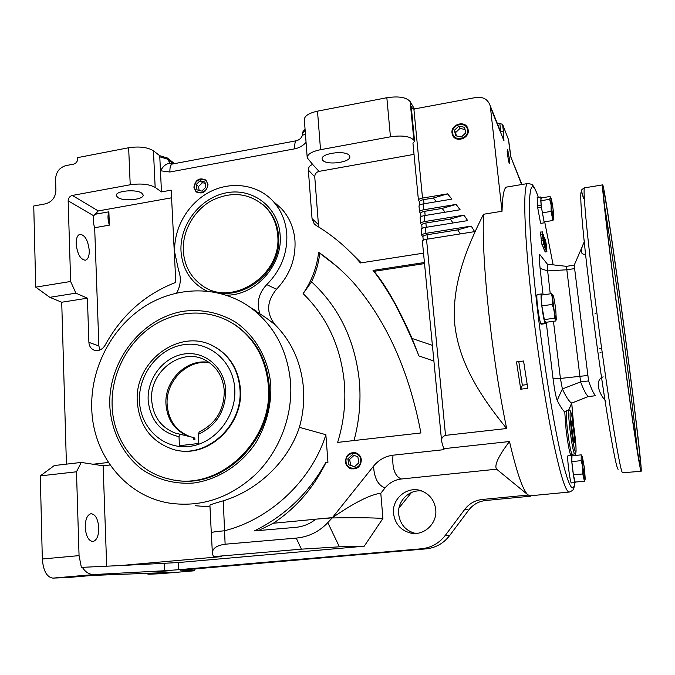 <?xml version="1.0" encoding="UTF-8"?>
<svg xmlns="http://www.w3.org/2000/svg" width="675" height="675" viewBox="0 0 675 675"><rect width="100%" height="100%" fill="white"/><g stroke="black" fill="none" stroke-linecap="round" stroke-linejoin="round"><path stroke-width="1.01" d="M346.03 461.573C344.891 451.845 360.264 450.132 360.728 459.979C361.876 469.775 346.427 471.403 346.03 461.573M355.97 452.832C349.599 452.081 346.132 455.034 345.566 461.7C345.954 464.999 347.617 467.311 350.544 468.636L351.346 468.906M358.931 462.67L354.468 466.771L348.916 464.873L347.819 458.89L352.266 454.798L357.826 456.68L358.931 462.67M354.561 466.678L350.705 465.362L349.616 459.413L347.819 458.89M349.616 459.413L353.995 455.389M350.705 465.362L348.916 464.873M452.663 132.899C451.347 123.879 466.923 121.002 467.556 130.182C468.88 139.252 453.229 142.071 452.663 132.899M467.615 127.879C464.273 120.277 450.841 124.976 452.132 133.253L452.832 135.683M465.775 132.848L461.312 137.059L455.642 135.743L454.435 130.233L458.882 126.039L464.552 127.339L465.775 132.848M456.359 135.911L455.625 132.562L460.046 128.385L458.882 126.039M460.046 128.385L465.033 129.532M455.625 132.562L454.435 130.233M194.451 187.085C193.666 178.622 207.259 176.124 207.453 184.739C208.246 193.261 194.586 195.691 194.451 187.085M205.799 180.006C199.42 177.584 195.531 180.048 194.13 187.38L196.467 192.122M205.799 187.22L201.774 191.101L196.923 189.793L196.088 184.613L200.104 180.74L204.955 182.031L205.799 187.22M199.142 190.392L198.518 186.502L202.508 182.647L200.104 180.74M202.508 182.647L205.175 183.355M198.518 186.502L196.088 184.613M171.349 570.561L157.241 571.717L171.349 570.561M468.205 130.064L467.859 128.495C465.379 119.956 450.655 124.2 452.014 133.017L452.444 134.84C455.127 143.117 469.564 138.78 468.205 130.064M193.885 187.194C195.539 179.474 199.597 177.154 206.061 180.242L208.018 184.638C206.432 192.282 202.407 194.636 195.953 191.708L193.885 187.194M345.381 461.649C346.199 454.402 350.004 451.575 356.805 453.17C359.488 454.545 361.015 456.789 361.378 459.911C360.678 466.94 356.999 469.834 350.359 468.585C347.431 467.26 345.769 464.948 345.381 461.649M190.612 436.809L190.282 436.708C176.276 431.283 168.564 420.593 167.147 404.637C165.383 380.987 187.861 358.788 209.697 362.855M190.282 436.708L193.674 437.611M209.208 362.509C187.186 357.961 164.168 380.337 165.966 404.291C167.383 420.28 175.112 430.988 189.143 436.43L175.331 433.088C160.962 427.503 153.073 416.5 151.664 400.073C149.293 371.081 182.064 346.705 205.672 360.349C216.827 366.685 223.028 376.793 224.269 390.682C224.235 409.911 215.882 423.655 199.209 431.924L198.298 434.362C216.506 425.672 225.644 410.881 225.728 390.007C224.547 367.58 205.014 350.873 184.469 353.945C163.898 356.695 147.057 378.118 148.154 400.047C150.188 420.204 160.464 432.413 179.002 436.666L179.963 434.236L193.666 437.552L193.759 439.298L194.889 439.568L194.797 437.822M175.331 433.088L179.963 434.236M176.251 450.115C208.229 458.308 243.734 424.837 240.41 389.087C238.714 370.28 230.462 356.366 215.637 347.347L211.343 345.187M175.306 480.161C223.315 489.544 274.396 438.851 269.232 385.864C266.777 359.168 255.437 338.85 235.212 324.903L228.749 321.131M268.329 385.484C273.788 440.522 218.734 492.159 169.796 479.174C137.008 472.298 113.02 440.741 112.117 405.667C111.012 374.785 126.782 343.457 151.883 326.481C176.993 309.572 209.79 308.391 234.25 324.397C254.509 338.369 265.874 358.729 268.329 385.484M109.806 405.962C107.941 360.982 142.096 317.317 184.359 311.141C202.635 309.099 219.67 312.736 235.448 322.068C255.302 335.677 268.523 358.889 270.827 385.163C271.426 405.464 266.515 424.55 256.087 442.403C241.186 464.856 217.823 479.858 193.193 483.064C174.344 484.262 157.275 479.714 141.995 469.42C122.926 454.697 111.248 431.308 109.806 405.962M299.379 427.334L325.865 434.7C311.892 480.372 269.789 519.649 224.353 530.778C214.582 531.697 211.663 532.246 211.292 532.693L209.917 505.28C210.178 504.74 214.633 503.246 223.29 500.808C257.631 490.32 288.174 461.599 299.379 427.334C303.033 414.45 304.4 401.473 303.48 388.395C301.278 362.99 291.878 341.837 275.282 324.937C269.139 319.967 264.043 316.297 259.976 313.926L245.776 304.374M91.749 408.299C92.694 454.587 125.516 496.277 169.729 503.17C201.656 507.566 230.479 497.787 256.213 473.833C279.821 450.335 292.832 415.581 290.579 382.607C287.592 350.587 274.379 325.679 250.94 307.884C220.025 285.365 177.272 285.491 144.349 306.636C111.434 327.864 90.467 368.255 91.749 408.299M195.286 505.718L209.993 506.908M108.405 462.459L93.007 464.231L81.262 462.426L76.486 471.791L79.059 555.626L81.371 567.38L120.344 565.557L221.611 556.597L213.443 556.656L212.422 553.61C212.06 548.657 216.295 545.527 225.121 544.219L296.257 538.093C308.618 536.903 319.14 531.748 327.797 522.627L332.159 517.944L373.545 466.163C378.667 459.903 385.138 456.258 392.985 455.203L444.015 449.651L441.644 441.593C441.121 438.607 442.42 436.531 445.534 435.367L426.516 239.271C423.782 239.768 422.407 240.435 422.381 241.27L441.602 441.087M303.117 293.6C311.749 280.901 316.921 267.123 318.625 252.256C331.72 261.385 343.364 271.544 353.548 282.741C386.767 321.334 409.219 371.41 420.905 432.962L337.643 442.403C343.676 422.837 345.921 403.102 344.377 383.189C340.9 346.933 327.147 317.073 303.117 293.6L311.572 281.846C315.934 272.649 318.659 263.107 319.756 253.226L336.369 266.017M354.029 440.547C359.21 421.082 361.015 401.558 359.438 381.974C355.312 340.951 339.365 307.581 311.572 281.846M274.21 202.205L281.458 208.617C289.415 217.384 293.92 228.04 294.967 240.587C295.861 259.065 289.71 275.29 276.497 289.271C266.482 301.463 266.077 313.352 275.282 324.937M259.976 313.926C256.289 303.126 258.55 293.355 266.752 284.614C280.986 270.186 287.66 253.243 286.774 233.769C285.719 220.97 281.146 210.102 273.054 201.175C257.394 184.233 230.85 180.74 209.343 192.139C187.81 203.504 173.483 228.361 174.69 252.315L178.605 270.43C181.364 277.889 180.731 285.39 176.715 292.942M266.752 284.614L276.497 289.271M206.719 290.984C191.059 282.935 182.486 269.696 181.01 251.269C179.482 224.387 200.694 197.243 226.91 192.721C253.083 187.793 278.336 207.242 280.117 234.875C283.053 264.938 255.42 295.709 226.285 295.144M205.276 287.407C235.297 307.361 282.892 274.48 278.547 235.963C277.653 224.876 273.628 215.528 266.482 207.925L263.064 204.744M520.737 389.197L516.493 361.91L523.564 361.007L527.783 388.353L520.737 389.197L522.34 385.18L518.797 361.614M497.399 123.618L499.837 123.533L500.707 131.254L503.457 132.047L503.947 140.712L490.413 107.207L502.023 211.25L483.502 214.262C482.515 236.756 484.203 268.979 488.557 310.913C493.222 353.506 499.255 392.707 506.655 428.515L445.534 435.367M392.985 455.203C392.015 468.239 394.774 476.179 401.262 479.014L496.597 469.193C494.058 465.455 498.352 456.224 509.49 441.517L443.467 448.723M509.49 441.517C516.67 472.23 522.754 489.957 527.74 494.682L530.499 496.193L527.749 494.682M85.21 527.276C85.303 519.413 87.21 514.898 90.931 513.717C95.369 514.156 97.993 518.873 98.786 527.875C98.736 535.739 96.82 540.278 93.04 541.51C88.628 541.088 86.02 536.347 85.21 527.276M76.148 243.802C76.123 238.3 77.397 235.128 79.971 234.276C84.999 234.968 88.096 240.418 89.26 250.619C89.311 256.137 88.028 259.335 85.421 260.212C80.426 259.563 77.338 254.087 76.148 243.802M117.813 197.505L116.311 195.615C114.986 190.907 136.257 188.848 141.767 193.16L143.134 194.948C144.366 199.631 123.635 201.715 117.813 197.505M277.695 235.271C282.268 275.392 231.12 308.306 201.614 285.128C190.434 276.893 184.334 265.486 183.313 250.889C182.275 230.833 194.172 209.984 212.144 200.323C232.284 190.831 250.104 193.109 265.613 207.174C272.767 214.802 276.801 224.168 277.695 235.271M410.695 533.073C400.764 530.44 395.044 523.927 393.542 513.515C391.643 497.981 408.552 484.937 422.499 491.29C430.169 494.809 434.582 500.884 435.729 509.507C437.476 523.446 423.942 536.144 410.695 533.073L415.53 533.444C405.768 530.862 400.148 524.458 398.663 514.24C397.162 501.162 409.244 489.08 421.909 491.062M322.768 160.27L322.177 159.123C320.33 153.36 345.642 149.909 349.279 155.453L349.777 156.473C351.489 162.236 326.793 165.679 322.768 160.27M568.688 410.29L571.75 403.085L573.775 426.583M575.395 453.583L575.463 455.465L575.404 453.566M574.923 482.6C572.873 495.366 567.903 484.777 560.014 450.841C552.386 416.509 543.122 358.459 536.937 305.117C531.512 256.981 529.023 222.413 529.478 201.395C530.314 183.313 533.25 181.972 538.287 197.37M509.195 163.561L507.44 154.634L507.44 149.251L509.347 158.473L509.633 163.713L509.195 163.561M537.216 294.528L537.165 294.536C536.633 295.228 536.752 299.126 537.536 306.231C538.599 314.786 539.679 320.591 540.776 323.637L544.987 323.072C543.915 320.017 542.843 314.204 541.78 305.64C540.987 298.527 540.844 294.629 541.358 293.946L542 295.009M537.216 197.539L537.469 205.681L541.139 205.09L540.818 196.948L541.325 197.91M544.7 221.797L544.506 222.784L544.151 222.269L541.375 207.048L537.697 207.638L540.506 222.843L540.877 223.358L544.48 222.792M575.438 482.068L575.167 482.541C573.902 482.271 570.544 454.975 571.818 455.347L572.164 455.802M571.818 455.347L567.996 455.743C566.663 455.38 570.004 482.659 571.328 482.92L575.227 482.566M546.227 322.262L553.036 378.515C554.521 389.846 555.905 397.119 557.187 400.334C560.056 406.08 562.579 409.978 564.756 412.028L566.637 410.527M564.756 412.028L566.114 430.043C567.92 444.277 569.506 452.748 570.873 455.439M540.143 254.964L539.789 254.517C539.055 254.703 539.156 259.31 540.101 268.363L543.063 294.857M555.761 309.791L556.276 319.435C555.525 318.887 554.546 313.951 553.331 304.636C552.631 298.46 552.496 295.253 552.926 295C553.719 296.384 554.673 301.32 555.761 309.791M545.729 322.329L545.24 323.527L544.944 321.157L545.611 322.346L555.711 320.979L556.031 320.212L554.302 318.237C554.791 313.529 554.057 308.939 552.099 304.459L552.648 298.882L551.357 293.676L541.19 295.118L541.848 305.893L544.987 323.072M553.39 211.435L553.863 218.936C553.238 218.219 552.361 213.621 551.247 205.158L550.842 197.665C551.526 199.032 552.369 203.622 553.39 211.435M553.854 218.978L552.909 220.497L551.087 211.418L551.138 205.124L549.619 199.311L540.776 200.753L541.139 205.09M584.558 468.703L585.2 479.107C584.66 478.769 583.9 474.761 582.905 467.083L582.348 456.697L584.558 468.703M582.778 473.934L582.795 467.075L581.167 460.645L571.826 461.607L573.413 474.871L575.125 482.093L584.415 481.182L582.778 473.934L573.413 474.871M585.056 479.537L584.415 481.182M573.792 426.718L571.683 403.085L588.296 396.562L595.603 395.702C593.84 394.149 591.494 389.213 588.575 380.911L574.197 265.191L583.023 244.856M605.931 401.195C596.717 391.433 595.915 378.709 603.222 376.895M584.373 254.289C580.205 254.188 580.314 249.742 584.71 240.958M574.383 442.8C573.37 442.15 570.704 420.711 571.666 421.006L571.776 421.073C572.813 422.01 575.429 443.036 574.484 442.851L574.383 442.8M627.387 352.299C635.513 414.011 642.127 469.893 641.157 471.277C640.533 471.682 637.723 455.144 632.728 421.647L615.457 296.637C606.774 230.251 601.661 184.731 602.623 184.882C603.897 183.052 616.967 272.801 627.387 352.299M604.505 205.63C609.036 231.888 617.937 294.334 625.396 351.304C631.184 395.499 635.183 428.617 637.403 450.672M615.777 298.139C607.314 233.423 602.395 189.481 603.517 190.991C604.969 191.168 617.304 275.94 627.185 351.371C634.863 409.641 641.09 462.215 640.381 464.999C639.9 466.29 637.267 450.9 632.467 418.829L615.777 298.139M198.298 434.362L198.779 443.458L179.449 445.719L179.002 436.666M411.455 492.505L399.001 507.997M225.121 544.219L223.29 500.808M110.101 464.982L103.123 465.784L106.684 566.182M93.007 464.231L103.123 465.784M423.52 253.142L360.416 262.955C347.439 247.877 332.707 235.398 316.212 225.517L314.179 223.813L312.044 218.607L308.348 170.075C308.416 167.164 309.876 165.316 312.727 164.506L319.056 171.382C316.246 172.167 314.812 173.981 314.752 176.842L308.348 170.075M61.72 302.231L49.798 297.321L35.724 287.145L33.75 205.993L45.495 203.842C51.983 201.952 55.451 197.48 55.907 190.418L55.586 179.01C56.033 171.998 59.501 167.527 65.99 165.594L73.533 164.143C76.148 163.367 77.541 161.57 77.709 158.76L77.676 157.621L128.647 147.749C139.303 146.188 147.563 147.201 153.436 150.795L159.73 155.689L161.477 191.903L171.188 190.139L175.812 282.369C145.133 294.199 121.559 315.166 105.081 345.262C102.136 349.903 98.364 351.481 93.766 350.004C90.771 348.562 89.142 346.005 88.897 342.352L87.404 298.19L61.72 302.231L66.42 464.138M325.865 434.7L327.949 462.291L325.966 462.502C313.546 487.873 295.996 508.132 273.308 523.26L315.74 519.21M317.908 518.999L332.151 517.852C354.341 502.613 370.558 494.421 380.793 493.265L385.071 487.924C378.084 485.384 374.245 478.128 373.545 466.163M433.898 361.058L418.88 355.902C412.644 340.09 404.958 323.249 395.812 305.387C387.534 290.554 379.941 278.902 373.03 270.405L424.423 262.524M332.134 517.641L315.782 519.176C309.8 523.969 303.041 526.702 295.515 527.369L254.433 530.904C285.28 515.624 309.074 492.809 325.797 462.459L327.949 462.291M120.344 565.557L178.2 562.562L364.23 546.202L339.39 546.817L301.379 549.163L213.443 556.656M318.625 252.256L319.756 253.226M312.044 218.607L318.431 224.573L319.056 227.247M361.243 262.828L349.633 251.387M419.555 201.918L418.433 200.264C418.449 199.344 419.816 198.61 422.516 198.079L413.885 109.055L411.455 107.392L411.21 106.397L414.585 141.353L412.94 143.1L418.424 200.137M422.921 236.866L421.808 235.372C421.841 234.529 423.217 233.854 425.942 233.347L425.368 227.433C422.643 227.948 421.267 228.631 421.242 229.492L421.799 235.254M421.791 225.163L420.677 223.619C420.702 222.75 422.077 222.05 424.794 221.543L424.221 215.654C421.512 216.177 420.137 216.878 420.12 217.763L420.668 223.493M420.668 213.519L419.555 211.916C419.58 211.022 420.947 210.305 423.655 209.782L423.09 203.926C420.382 204.449 419.015 205.175 418.998 206.086L419.546 211.79M373.03 270.405L374.009 271.333L424.524 263.596M418.88 355.902L412.13 338.479C398.157 307.066 385.45 284.681 374.009 271.333M432.388 345.338L412.13 338.479M401.262 479.014C394.732 479.798 389.332 482.768 385.071 487.924M273.308 523.26L258.533 530.542M81.262 462.426L54.312 465.539L40.306 475.892L76.486 471.791M49.798 297.321L75.904 293.161L87.404 298.19M88.897 342.352L98.871 345.963L94.669 227.72C93.234 223.29 92.922 219.308 93.724 215.789L68.158 200.838L70.639 281.483L75.904 293.161M98.871 345.963L99.925 350.004M161.477 191.903L155.166 187.422C149.268 184.148 140.948 183.262 130.216 184.773L72.352 195.438L98.272 210.938L171.577 197.8M170.851 163.974L170.463 163.78C167.113 162.953 163.772 165.282 160.456 170.775L169.898 172.007C169.762 167.341 170.581 164.683 172.353 164.025L172.53 163.991M305.429 134.08L302.383 135.329C301.371 138.139 299.354 139.953 296.342 140.763C295.043 141.345 294.536 144.028 294.823 148.804L169.898 172.007M414.585 141.353L413.868 140.206C410.13 136.249 402.317 135.118 390.437 136.806L320.532 149.69C311.639 151.597 307.209 154.305 307.235 157.832L312.727 164.506M318.431 224.573L314.752 176.842M195.311 568.721L194.332 570.788L159.604 573.758M180.512 570.105L194.257 570.797L159.57 573.767M180.512 570.173L425.993 548.876C435.628 547.872 443.483 543.468 449.567 535.663L468.728 510.072C473.065 504.495 478.735 501.297 485.747 500.496L530.499 496.193M307.192 157.326L304.349 119.863C304.298 116.049 308.686 113.147 317.503 111.156L386.843 97.723C398.63 95.977 406.392 97.259 410.147 101.562L414.484 109.097M499.837 123.533L502.588 124.343L508.553 139.767M302.602 133.161L302.535 132.342L305.041 128.925M170.716 163.924L167.434 159.114L173.433 163.822M159.73 155.689L167.375 158.001L174.53 163.612M79.059 555.626L42.322 559.001C43.267 570.831 46.794 577.201 52.903 578.121L68.732 577.471L92.003 575.463L168.564 572.484L147.968 574.248L147.926 573.286M502.023 211.25C502.445 196.045 503.938 187.996 506.512 187.085L507.094 186.992M327.797 522.627L339.39 546.817M364.23 546.202L382.919 518.442C372.398 517.725 355.472 517.556 332.159 517.944M296.257 538.093L301.379 549.163M527.74 494.682L496.597 469.193M380.793 493.265L382.919 518.442M178.2 562.562L178.546 569.717L421.335 548.8C431.139 547.771 439.147 543.282 445.34 535.334L464.864 509.245C469.285 503.567 475.057 500.31 482.203 499.483L527.791 495.096M178.546 569.717L164.447 570.738L164.126 563.549M82.333 567.295C85.463 572.223 89.362 574.644 94.036 574.552L164.447 570.738M42.322 559.001L40.306 475.892M319.056 171.382L414.02 154.364M419.842 204.955L419.546 201.817C419.563 200.897 420.922 200.18 423.613 199.648L433.325 198.02L447.593 193.852L422.516 198.079M447.593 193.852L451.921 199.108L423.09 203.926M420.972 216.667L420.66 213.427C420.685 212.532 422.044 211.823 424.752 211.309L442.125 208.432L456.097 204.407L423.655 209.782M456.097 204.407L460.105 209.756L424.221 215.654M422.103 228.42L421.782 225.079C421.808 224.21 423.174 223.518 425.883 223.012L450.242 219.054L463.961 215.156L424.794 221.543M463.961 215.156L467.665 220.607L425.368 227.433M423.242 240.233L422.913 236.782C422.938 235.938 424.313 235.271 427.03 234.765L457.709 229.871L471.226 226.091L425.942 233.347M471.226 226.091L474.643 231.626L426.516 239.271M35.724 287.145L70.639 281.483M98.272 210.938L93.724 215.789M68.158 200.838C68.335 198.003 69.728 196.206 72.352 195.438M94.669 227.72L109.367 225.146C107.73 219.822 107.561 215.384 108.861 211.823L94.5 214.388M108.861 211.823L109.367 225.146M159.342 573.784L147.968 574.248M510.975 157.452L509.406 147.218M520.788 181.659L521.775 184.528M506.655 428.515C481.089 397.077 459.177 363.665 454.815 324.81C451.373 286.031 465.936 249.067 483.502 214.262M490.413 107.207L490.067 105.418C487.772 99.293 483.123 96.635 476.128 97.453L413.885 109.055M544.691 221.864L553.12 264.853L544.7 221.805M522.34 385.18L527.175 384.59M436.523 201.682L433.325 198.02M447.677 194.003L451.904 199.108M445.112 212.22L442.125 208.432M456.182 204.55L460.088 209.765M453.035 222.969L450.242 219.054M464.046 215.291L467.665 220.607M460.316 233.904L457.709 229.871M471.31 226.226L473.884 230.369M521.64 184.545L510.891 157.064M500.377 131.001L490.067 105.418M508.123 151.335L507.153 151.639M507.381 154.035L508.663 153.976M508.081 158.87L509.347 158.473M508.57 161.291L509.625 161.249M540.979 323.612L541.249 324.194L545.383 323.637M537.469 205.681L538.026 207.368M543.518 248.105L544.354 250.113L546.168 249.834L545.349 247.826L543.518 248.105L543.409 247.16M544.573 250.079L545.096 251.994L546.893 251.716M542.464 244.645L543.097 247.202L544.936 246.923L542.995 247.058M541.949 244.561L543.907 244.426L541.949 244.561L540.371 232.057L542.362 231.964L542.886 237.035M545.24 323.527L541.038 324.093M541.375 207.048L544.117 221.889L552.909 220.497M545.349 247.826L544.506 237.338L546.168 249.834M544.506 237.338L543.974 237.423M545.763 247.463L545.873 245.329L545.324 245.413M545.873 245.329L545.062 241.962M545.341 241.92L545.358 239.482L546.21 244.063L546.902 251.716L544.987 251.851M546.801 251.573L546.041 247.421M568.569 410.307L571.683 403.085C569.211 401.743 566.106 397.035 562.376 388.952L560.419 378.439L553.449 321.283M550.252 293.836L547.653 270.92L547.45 264.22M544.826 246.78L543.248 234.309L544.936 246.923M543.265 236.976L542.531 233.955L543.4 241.515M543.586 241.49L543.907 244.426M543.805 244.274L543.063 240.275L541.207 240.562M543.063 240.275L542.953 238.241L541.097 238.528M542.953 238.241L542.346 234.613L540.489 234.9M542.346 234.613L542.219 231.761M549.619 199.311L550.522 197.168L549.998 196.493L541.24 197.927L540.776 200.753M541.586 207.503L541.384 205.858M581.167 460.645L581.217 454.857L571.978 455.827L571.826 461.607M546.531 248.543L546.202 246.797L546.353 248.569M545.999 243.692L545.535 241.448L545.746 243.726M595.62 395.71L588.313 396.562C586.313 395.035 583.74 390.142 580.584 381.881L566.409 266.338L547.408 264.212L539.789 254.517M544.573 244.662L543.577 236.528L544.573 244.662M554.302 318.237L544.084 319.629M552.099 304.459L541.848 305.893M551.357 293.676L552.977 295.034M542.219 212.844L551.087 211.418M581.217 454.857L581.926 456.022M583.706 198.779C578.045 174.108 580.508 217.156 591.114 300.983C601.535 384.261 615.203 467.716 618.089 469.327M599.577 348.798L600.362 348.697M170.809 570.611L157.849 571.674L170.809 570.611M168.202 570.788L159.308 571.531L168.202 570.788M234.765 388.834C236.655 416.382 214.979 443.694 189.186 446.428C163.409 449.575 140.4 428.068 139.489 401.161C138.206 374.296 158.785 348.089 183.988 344.647C209.166 340.808 233.263 361.226 234.765 388.834M137.303 401.87C139.345 425.807 151.099 441.585 172.572 449.212C205.057 460.114 243.456 426.094 239.929 388.91C238.233 370.077 229.972 356.147 215.139 347.119C181.448 326.32 134.004 360.568 137.303 401.836M575.033 482.583C573.615 490.219 573.826 487.392 573.379 489.012C573.564 489.755 572.265 490.759 569.472 492.033C565.912 492.801 560.368 475.293 552.859 439.509C545.628 403.962 537.654 352.299 532.178 304.813C523.867 233.187 522.762 184.013 527.799 183.516L528.331 183.44M566.561 410.535L566.553 410.535C565.836 411.716 566.148 418.222 567.472 430.034C569.371 444.791 570.932 452.841 572.172 454.191L574.585 453.938M571.227 455.406L571.514 453.153M566.553 410.535L569.008 410.257L570.316 410.83L571.565 414.264L574.763 434.017C577.986 460.013 574.518 456.73 571.337 429.747C568.072 402.815 571.784 408.451 574.763 434.008C575.986 445.264 576.349 451.507 575.851 452.748L574.636 453.938C573.429 452.579 571.877 444.521 569.978 429.756C568.637 417.935 568.316 411.438 569.008 410.257L569.067 410.248M641.081 471.285L622.502 472.77C619.844 471.42 605.99 385.433 595.156 299.464C586.744 233.347 582.652 187.869 584.533 187.861L584.71 187.827M306.062 142.366C302.932 145.792 299.185 147.943 294.823 148.804M155.166 187.422L153.436 150.795M52.903 578.121L94.036 574.552M424.018 203.774L423.613 199.648M425.157 215.502L424.752 211.309M426.305 227.289L425.883 223.012M427.452 239.119L427.03 234.765M128.647 147.749L130.216 184.773M167.375 158.001L167.434 159.114L159.781 156.811M305.125 130.081L302.628 133.498L302.425 135.186M320.532 149.69L317.503 111.156M425.993 548.876L421.335 548.8M482.203 499.483L485.747 500.496M468.728 510.072L464.864 509.245M445.34 535.334L449.567 535.663M410.147 101.562L413.868 140.206M411.21 106.397L412.467 108.565M386.843 97.723L390.437 136.806M508.528 139.523L509.38 146.981M502.588 124.343L503.457 132.047M588.575 380.911L580.584 381.881L562.376 388.952L557.187 400.334M587.655 375.486L560.419 378.439L553.036 378.515M574.433 268.642L566.595 269.789L547.653 270.92L540.101 268.363M600.952 352.468L600.058 352.578M600.986 352.671L600.083 352.78L600.986 352.662M211.292 532.693L212.38 552.909M281.458 208.617L273.054 201.175M569.059 492.067L530.525 495.771M541.358 293.946L537.165 294.536M540.818 196.948L537.182 197.547M572.122 454.199L571.379 454.646M556.276 319.435L556.031 320.212M585.2 479.107L584.812 480.296M595.063 313.453L595.628 313.377M215.637 347.347L215.139 347.119M235.212 324.903L234.25 324.397M256.002 310.837L250.94 307.884M314.179 223.813L315.52 225.053M93.766 350.004L94.728 350.342M170.648 163.865L170.024 163.384L172.353 164.025L296.342 140.763M538.329 197.362C534.33 185.583 532.541 185.38 532.634 185.304C532.929 184.688 531.326 184.089 527.799 183.516L506.512 187.085M266.482 207.925L265.613 207.174M508.553 139.598L510.983 157.528M411.455 107.401L411.767 107.924M521.556 183.566L510.924 157.174M588.305 396.562L571.733 403.093M574.197 265.191L566.392 266.338M550.842 197.665L550.522 197.168M582.348 456.697L581.352 455.11M583.698 198.737L581.276 191.287L581.951 189.456L584.533 187.861L602.623 184.882"/></g></svg>
